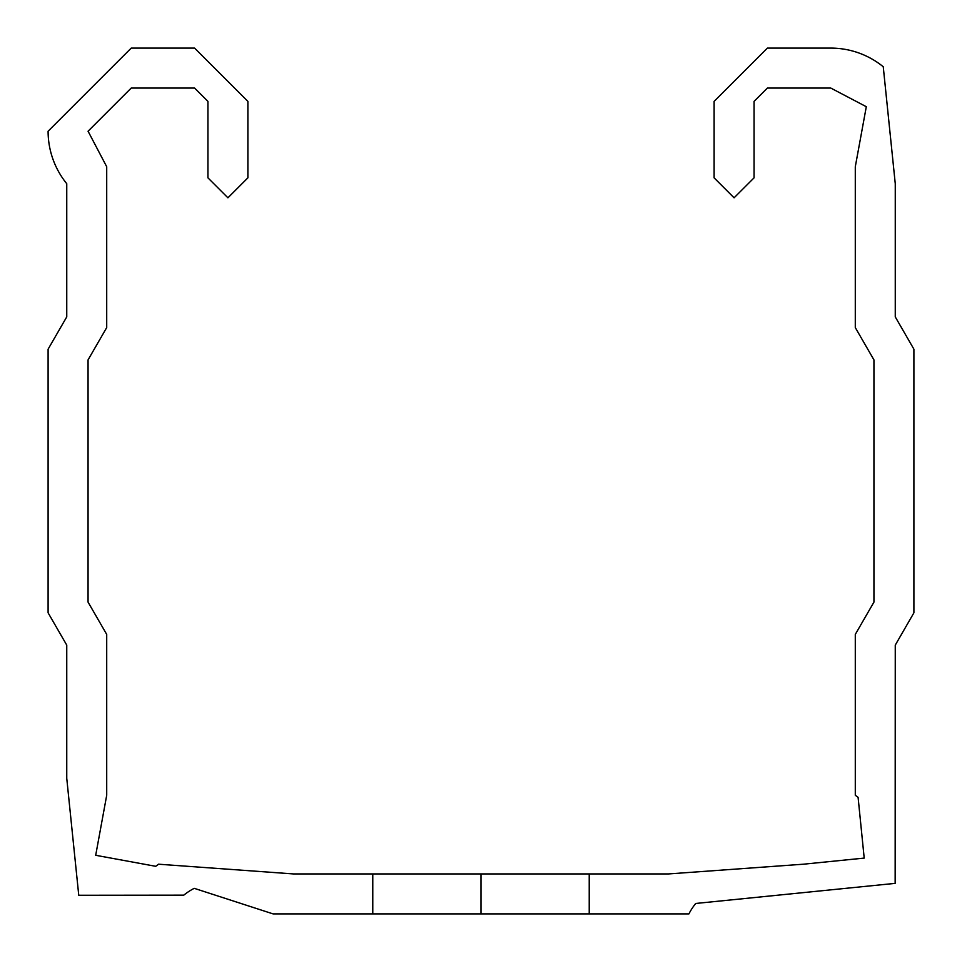 <?xml version="1.0" encoding="UTF-8"?>
<svg xmlns="http://www.w3.org/2000/svg" width="962" height="962" viewBox="0 0 962 962"><rect width="100%" height="100%" fill="white"/><g stroke="black" fill="none" stroke-linecap="round" stroke-linejoin="round"><path stroke-width="0.72" stroke-dasharray="4.81 3.61" d="M481 913.9L372.775 913.9L372.775 873.941L589.225 873.941L372.775 873.941L589.225 873.941L372.775 873.941L589.225 873.941L372.775 873.941L589.225 873.941L372.775 873.941L589.225 873.941L372.775 873.941L589.225 873.941L372.775 873.941L589.225 873.941L372.775 873.941L589.225 873.941L372.775 873.941L589.225 873.941L372.775 873.941L589.225 873.941L372.775 873.941L589.225 873.941L372.775 873.941L589.225 873.941L372.775 873.941L589.225 873.941L372.775 873.941L589.225 873.941L372.775 873.941L589.225 873.941L372.775 873.941L589.225 873.941L372.775 873.941L589.225 873.941L372.775 873.941L589.225 873.941L372.775 873.941L589.225 873.941L372.775 873.941L589.225 873.941L372.775 873.941L589.225 873.941L372.775 873.941L589.225 873.941L372.775 873.941L589.225 873.941L372.775 873.941L589.225 873.941L372.775 873.941L589.225 873.941L372.775 873.941L589.225 873.941L372.775 873.941L589.225 873.941L372.775 873.941L589.225 873.941L372.775 873.941L372.775 913.9L372.775 873.941L372.775 913.9L589.225 913.9L589.225 873.941L481 873.941L668.458 873.941L803.474 864.201L864.201 858.092L858.092 797.366L855.29 795.261L855.29 634.415L873.941 602.116L873.941 359.884L855.29 327.585L855.29 166.739L866.305 106.71L830.783 88.059L767.387 88.059L754.064 101.383L754.064 177.838L734.078 197.811L714.105 177.838L714.105 101.383L767.387 48.1L830.783 48.1A82.828 82.528 17.7 0 1 883.248 66.751L895.261 183.682L895.261 316.883L913.9 349.182L913.9 612.818L895.261 645.117L895.153 883.369L695.73 903.462A56.89 53.451 -33 0 0 688.912 913.9L372.775 913.9L372.775 873.941L372.775 913.9L589.225 913.9L589.225 873.941L372.775 873.941L372.775 913.9L481 913.9L372.775 913.9L372.775 873.941L372.775 913.9L589.225 913.9L589.225 873.941L589.225 913.9L372.775 913.9L372.775 873.941L372.775 913.9L372.775 873.941L372.775 913.9L589.225 913.9L589.225 873.941L589.225 913.9L372.775 913.9L372.775 873.941L372.775 913.9L589.225 913.9L589.225 873.941L589.225 913.9L372.775 913.9L372.775 873.941L372.775 913.9L589.225 913.9L589.225 873.941L589.225 913.9L372.775 913.9L372.775 873.941L372.775 913.9L589.225 913.9L589.225 873.941L589.225 913.9L372.775 913.9L372.775 873.941L293.542 873.941L158.526 864.201A44.348 44.348 0 0 1 155.724 866.305L95.695 855.29L106.71 795.261L106.71 634.415L88.059 602.116L88.059 359.884L106.71 327.585L106.71 166.739L88.059 131.217L131.217 88.059L194.613 88.059L207.936 101.383L207.936 177.838L227.922 197.811L247.895 177.838L247.895 101.383L194.613 48.1L131.217 48.1L48.1 131.217A82.756 82.371 -109.9 0 0 66.751 183.682L66.751 316.883L48.1 349.182L48.1 612.818L66.751 645.117L66.751 778.318L78.752 895.261L183.802 895.153A57.936 56.241 -5 0 1 194.24 888.335L273.088 913.9L589.225 913.9L589.225 873.941L589.225 913.9L372.775 913.9L589.225 913.9L589.225 873.941L589.225 913.9L481 913.9L589.225 913.9L589.225 873.941L589.225 913.9L372.775 913.9L589.225 913.9L589.225 873.941L589.225 913.9L372.775 913.9L589.225 913.9L372.775 913.9L589.225 913.9L372.775 913.9L589.225 913.9L372.775 913.9L589.225 913.9L372.775 913.9L589.225 913.9L372.775 913.9L589.225 913.9L372.775 913.9L589.225 913.9L372.775 913.9L589.225 913.9L372.775 913.9L589.225 913.9L372.775 913.9L589.225 913.9L372.775 913.9L589.225 913.9L372.775 913.9L589.225 913.9L372.775 913.9L589.225 913.9L372.775 913.9L589.225 913.9L372.775 913.9L589.225 913.9L372.775 913.9L589.225 913.9L372.775 913.9L589.225 913.9L372.775 913.9L589.225 913.9L372.775 913.9L589.225 913.9L481 913.9L481 873.941M372.775 913.9L372.775 873.941M589.225 913.9L589.225 873.941"/><path stroke-width="1.44" d="M589.225 873.941L589.225 913.9L372.775 913.9L372.775 873.941L668.458 873.941L803.474 864.201L864.201 858.092L858.092 797.366L855.29 795.261L855.29 634.415L873.941 602.116L873.941 359.884L855.29 327.585L855.29 166.739L866.305 106.71L830.783 88.059L767.387 88.059L754.064 101.383L754.064 177.838L734.078 197.811L714.105 177.838L714.105 101.383L767.387 48.1L830.783 48.1A82.828 82.528 17.7 0 1 883.248 66.751L895.261 183.682L895.261 316.883L913.9 349.182L913.9 612.818L895.261 645.117L895.153 883.369L695.73 903.462A56.89 53.451 -33 0 0 688.912 913.9L589.225 913.9M372.775 913.9L273.088 913.9L194.24 888.335A57.936 56.241 -5 0 0 183.802 895.153L78.752 895.261L66.751 778.318L66.751 645.117L48.1 612.818L48.1 349.182L66.751 316.883L66.751 183.682A82.756 82.371 -109.9 0 1 48.1 131.217L131.217 48.1L194.613 48.1L247.895 101.383L247.895 177.838L227.922 197.811L207.936 177.838L207.936 101.383L194.613 88.059L131.217 88.059L88.059 131.217L106.71 166.739L106.71 327.585L88.059 359.884L88.059 602.116L106.71 634.415L106.71 795.261L95.695 855.29L155.724 866.305A44.348 44.348 0 0 0 158.526 864.201L293.542 873.941L372.775 873.941M481 913.9L481 873.941"/></g></svg>
